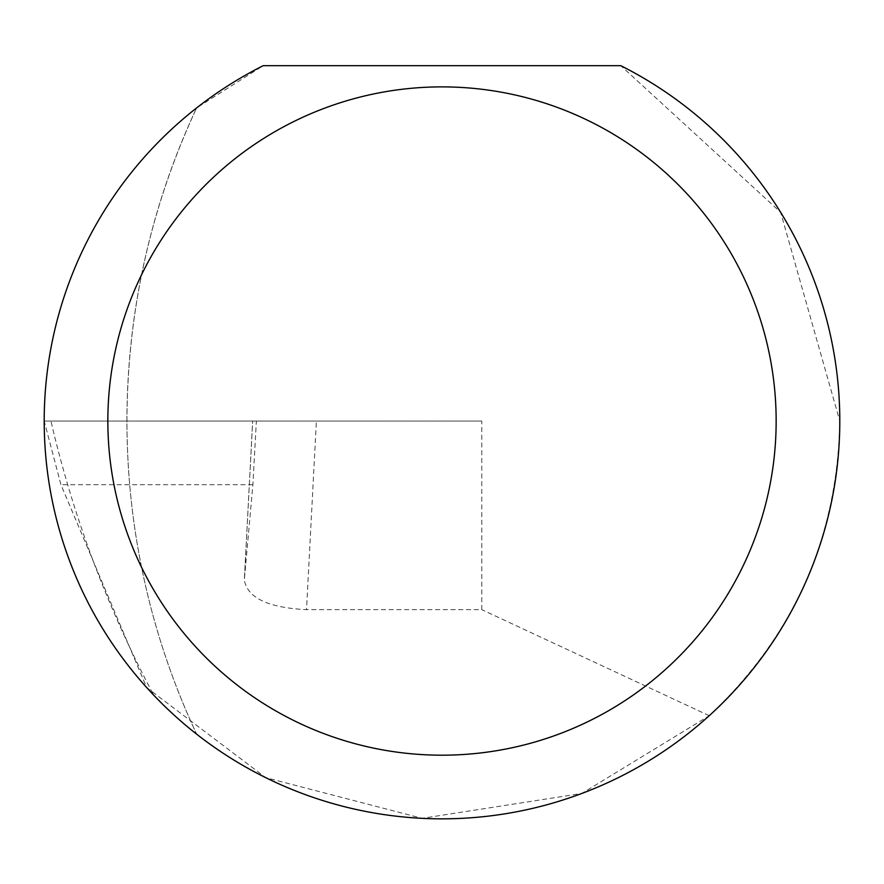 <?xml version="1.0" encoding="UTF-8"?>
<svg xmlns="http://www.w3.org/2000/svg" width="884" height="884" viewBox="0 0 884 884"><rect width="100%" height="100%" fill="white"/><g stroke="black" fill="none" stroke-linecap="round" stroke-linejoin="round"><path stroke-width="0.66" stroke-dasharray="4.42 3.31" d="M44.2 421.038L50.929 421.038A1124.658 1124.658 0 0 0 153.717 695.144A397.8 397.8 0 0 0 196.624 734.14A738.317 738.317 0 0 1 126.942 421.038C127.263 311.566 150.49 207.199 196.624 107.925A397.8 397.8 0 0 0 196.624 734.14A738.317 738.317 0 0 1 196.624 107.925L263.233 65.67L620.767 65.67L780.638 212.315L839.8 421.038C837.59 537.56 794.064 635.784 709.233 715.709L581.794 793.456L422.099 818.33L265.697 777.633L146.667 687.542L60.93 484.686L44.2 421.038L256.36 421.038L252.669 421.038L244.371 579.451L252.89 484.686L256.36 421.038M316.395 421.038L252.658 421.038L244.327 579.97C247.443 597.871 268.172 607.761 306.516 609.651L316.395 421.038L481.78 421.038L481.78 609.651L306.516 609.651M709.233 715.709L481.78 609.651M481.78 421.038L50.929 421.038M252.89 484.686L60.93 484.686"/><path stroke-width="1.33" d="M776.152 421.038A334.152 334.152 0 0 0 442 86.886A334.152 334.152 0 0 0 107.848 421.038A334.152 334.152 0 0 0 442 755.19A334.152 334.152 0 0 0 776.152 421.038M620.767 65.67A397.8 397.8 0 0 1 442 818.838A397.8 397.8 0 0 1 263.233 65.67L620.767 65.67M146.667 687.542L153.717 695.144"/></g></svg>
